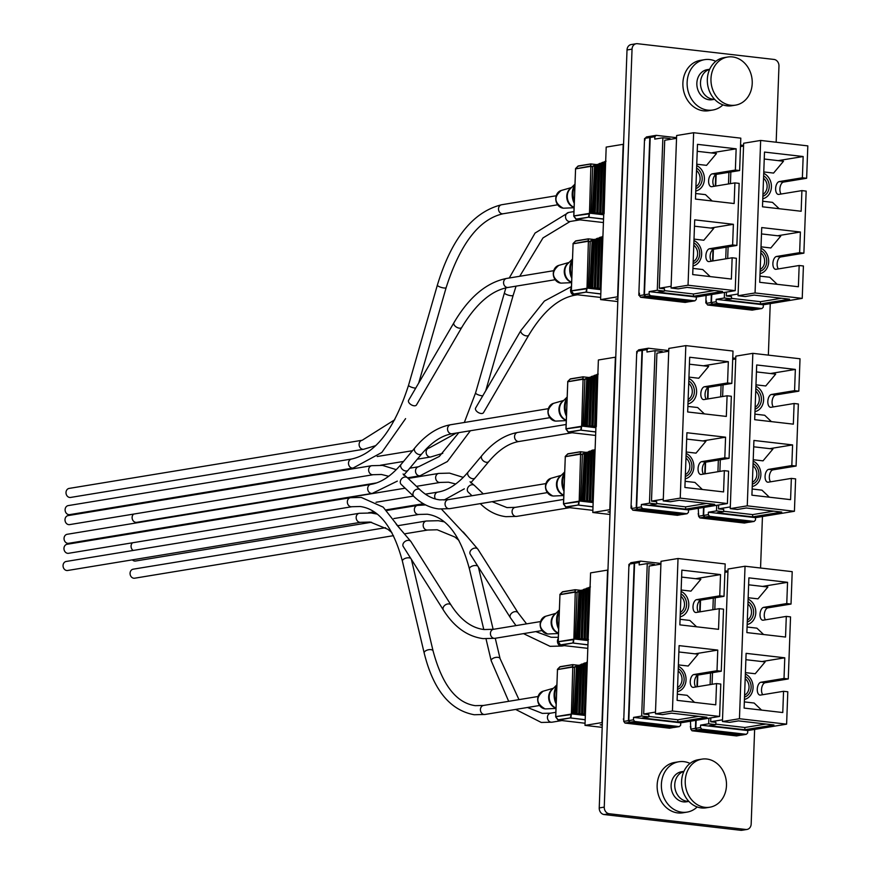 <?xml version="1.0" encoding="UTF-8"?>
<svg xmlns="http://www.w3.org/2000/svg" width="874" height="874" viewBox="0 0 874 874"><rect width="100%" height="100%" fill="white"/><g stroke="black" fill="none" stroke-linecap="round" stroke-linejoin="round"><path stroke-width="1.31" d="M776.167 142.233L778.963 66.074A6.096 5.135 80.7 0 0 774.025 59.443L637.419 43.7A6.096 5.135 80.7 0 0 636.206 43.733A6.096 5.135 80.7 0 0 632.044 49.141L604.251 807.106A6.096 5.135 80.7 0 0 609.189 813.738L745.795 829.47A6.096 5.135 80.7 0 0 746.997 829.448A6.096 5.135 80.7 0 0 751.17 824.029L754.633 729.419M632.044 49.141L627.019 49.971L599.236 807.926L604.251 807.106M609.189 813.738L604.163 814.557L740.77 830.3L745.795 829.47M760.555 568.024L762.445 516.523M768.355 355.128L770.245 303.639M637.332 351.49L636.753 351.424L631.006 508.144L631.585 508.209M645.132 138.595L644.553 138.529L638.807 295.259L639.353 295.314M629.52 564.386L628.941 564.32L623.73 721.105M706.094 295.445L705.821 302.972L706.4 303.038M698.293 508.34L698.555 515.933M690.482 721.225L690.744 728.818M637.277 352.888L636.698 352.823M645.088 139.993L644.509 139.927M627.019 49.971A6.096 5.135 -99.3 0 1 631.192 44.552L636.206 43.733M746.997 829.448L741.982 830.267A6.096 5.135 -99.3 0 1 740.77 830.3M604.163 814.557A6.096 5.135 -99.3 0 1 599.236 807.926M629.466 565.784L628.887 565.707M722.94 104.869A25.51 21.489 -99.3 0 1 712.845 110.015A25.51 21.489 -99.3 0 1 687.128 82.364A25.51 21.489 -99.3 0 1 704.575 59.672A25.51 21.489 -99.3 0 1 715.784 61.322M712.845 110.015L708.617 110.714A25.51 21.489 -99.3 0 1 682.889 83.052A25.51 21.489 -99.3 0 1 700.336 60.372L704.575 59.672M697.19 806.953A25.51 21.489 -99.3 0 1 687.106 812.11A25.51 21.489 -99.3 0 1 661.378 784.448A25.51 21.489 -99.3 0 1 678.836 761.767A25.51 21.489 -99.3 0 1 690.034 763.417M687.106 812.11L682.867 812.809A25.51 21.489 -99.3 0 1 657.15 785.147A25.51 21.489 -99.3 0 1 674.597 762.456L678.836 761.767M714.615 99.308L712.212 99.702A15.229 12.826 -99.3 0 1 696.851 83.194A15.229 12.826 -99.3 0 1 707.274 69.647L709.677 69.254M735.558 105.131L731.909 105.732A24.363 20.528 -99.3 0 1 707.339 79.305A24.363 20.528 -99.3 0 1 724.011 57.64L727.649 57.039A24.363 20.528 -99.3 0 1 752.219 83.456A24.363 20.528 -99.3 0 1 735.558 105.131A24.363 20.528 -99.3 0 1 710.977 78.704A24.363 20.528 -99.3 0 1 727.649 57.039M688.876 801.403L686.461 801.797A15.229 12.826 -99.3 0 1 671.112 785.289A15.229 12.826 -99.3 0 1 681.523 771.742L683.927 771.349M709.808 807.215L706.17 807.816A24.363 20.528 -99.3 0 1 681.589 781.4A24.363 20.528 -99.3 0 1 698.26 759.725L701.909 759.135A24.363 20.528 -99.3 0 1 726.48 785.551A24.363 20.528 -99.3 0 1 709.808 807.215A24.363 20.528 -99.3 0 1 685.238 780.799A24.363 20.528 -99.3 0 1 701.909 759.135M132.542 542.787A4.567 3.846 80.7 0 0 133.176 550.456M696.611 168.125A11.045 9.297 -99.3 0 1 702.204 179.017A11.045 9.297 -99.3 0 1 695.868 188.533M695.933 186.621A9.516 8.019 80.7 0 0 700.107 179.006A9.516 8.019 80.7 0 0 696.523 170.485M693.869 242.896A11.045 9.297 -99.3 0 1 699.724 253.941A11.045 9.297 -99.3 0 1 693.115 263.544M693.18 261.697A9.516 8.019 80.7 0 0 697.627 253.919A9.516 8.019 80.7 0 0 693.781 245.201M693.956 240.525A13.329 11.231 -99.3 0 1 701.658 254.159A13.329 11.231 -99.3 0 1 693.027 265.925M695.77 191.035A13.329 11.231 80.7 0 0 704.4 179.268A13.329 11.231 80.7 0 0 696.698 165.634M640.609 297.28L639.375 295.62L644.029 294.855L645.263 296.515L640.609 297.28L685.205 302.415L689.957 301.552M645.263 296.515L689.859 301.65M710.584 228.048L733.373 224.301L694.71 219.844L692.711 274.578L731.374 279.035L732.15 257.775L736.4 258.267L735.209 290.66L688.046 285.219L671.046 288.016L678.191 288.846L687.106 287.382L722.547 291.457L693.399 296.253L657.958 292.167L664.437 291.108L657.281 290.277L662.874 137.786L654.779 139.108L654.866 136.694L650.201 137.458L651.556 136.104L656.21 135.339L676.552 137.677M644.433 294.789L649.098 294.025L650.322 295.685L645.668 296.45L644.433 294.789L650.201 137.458M649.098 294.025L649.185 291.61L657.281 290.277M649.797 137.535L645.143 138.3L646.487 136.934L651.141 136.169L649.797 137.535L644.029 294.855M688.046 285.219L693.639 132.728L740.802 138.158L739.623 170.55L716.538 174.341A6.468 3.387 96.6 0 0 713.108 179.334A6.468 3.387 96.6 0 0 714.113 186.304M734.892 182.895L711.818 186.686A6.468 3.387 96.6 0 1 711.316 186.697A6.468 3.387 96.6 0 1 708.639 180.35A6.468 3.387 96.6 0 1 712.288 173.85L735.362 170.059L736.148 148.809L697.485 144.352L695.475 199.086L734.138 203.533L734.892 182.895L739.153 183.376L736.869 245.441L713.796 249.232A6.468 3.387 -83.4 0 0 710.354 254.225A6.468 3.387 -83.4 0 0 711.37 261.195M735.209 290.66L696.349 297.04L696.261 299.465L694.917 300.82L650.322 295.685M712.19 201.009L705.482 194.64L695.682 193.515L695.802 191.024M696.731 165.645L696.786 164.225M696.349 297.04L649.185 291.61M693.639 132.728L676.64 135.525L671.046 288.016M644.477 140.801L645.143 138.3M638.883 293.303L639.462 293.205L639.375 295.62M669.997 139.403L670.019 138.605L662.874 137.786M735.362 170.059L739.623 170.55M733.373 224.301L732.62 244.949L736.869 245.441M617.973 296.745L623.566 144.243M606.195 147.094L623.195 144.308L617.601 296.799L600.602 299.596L606.195 147.094M617.798 301.574L600.602 299.596M694.917 300.82L690.263 301.585L645.668 296.45M617.896 298.755L615.853 299.094L617.885 299.323M617.885 299.269L616.378 299.094L617.896 298.842M656.21 135.339L654.866 136.694M732.15 257.775L709.076 261.577A6.468 3.387 96.6 0 1 708.563 261.588A6.468 3.387 96.6 0 1 705.897 255.241A6.468 3.387 96.6 0 1 709.546 248.74L732.62 244.949M694.043 239.115L693.989 240.536M693.06 265.915L692.973 268.405M711.185 152.906L736.148 148.809M664.437 291.108L664.513 288.835L659.291 288.234L664.721 140.266L676.531 138.332M659.291 288.234L671.101 286.301M714.495 290.529L693.475 293.992L664.448 290.638M693.475 293.992L693.399 296.253M710.169 276.588L702.74 269.531L692.929 268.405M694.48 226.191L713.73 228.409L703.81 240.241L694.011 239.105M697.223 151.3L716.472 153.518L706.563 165.35L696.753 164.225M134.41 503.981A4.567 3.846 80.7 0 0 135.131 504.582M133.602 514.098A4.567 3.846 80.7 0 0 132.302 518.981A4.567 3.846 80.7 0 0 135.82 522.357A4.567 3.846 80.7 0 0 136.726 522.335L376.465 482.929M135.492 532.321A4.567 3.846 80.7 0 0 135.721 532.353A4.567 3.846 80.7 0 0 136.628 532.332L405.154 488.195M385.543 527.71L133.198 569.182A4.567 3.846 80.7 0 0 130.073 573.781A4.567 3.846 80.7 0 0 133.766 578.227A4.567 3.846 80.7 0 0 134.672 578.206L393.475 535.664M132.356 559.852A4.567 3.846 80.7 0 0 134.672 561.042A4.567 3.846 80.7 0 0 135.579 561.021L371.537 522.237M763.625 175.849A11.045 9.297 -99.3 0 1 769.218 186.741A11.045 9.297 -99.3 0 1 762.882 196.257M762.947 194.345A9.516 8.019 80.7 0 0 767.121 186.719A9.516 8.019 80.7 0 0 763.537 178.209M760.883 250.62A11.045 9.297 -99.3 0 1 766.738 261.665A11.045 9.297 -99.3 0 1 760.129 271.268M760.194 269.421A9.516 8.019 80.7 0 0 764.641 261.643A9.516 8.019 80.7 0 0 760.795 252.914M760.97 248.238A13.329 11.231 -99.3 0 1 768.672 261.883A13.329 11.231 -99.3 0 1 760.041 273.638L759.987 276.129M762.784 198.748A13.329 11.231 80.7 0 0 771.414 186.992A13.329 11.231 80.7 0 0 763.712 173.347M707.623 305.004L706.389 303.344L711.043 302.579L712.277 304.239L707.623 305.004L752.219 310.139L756.971 309.276M712.277 304.239L756.873 309.374M711.447 302.513L716.112 301.748L717.346 303.409L712.681 304.174L711.447 302.513L711.742 294.516M712.976 260.933L713.403 249.33M715.719 186.042L716.145 174.45M716.112 301.748L716.199 299.334L724.295 298.001L724.502 292.419M725.726 258.835L726.152 247.2M728.479 183.944L728.905 172.309M777.598 235.762L800.387 232.014L761.724 227.568L759.725 282.302L798.388 286.748L799.164 265.499L803.414 265.991L802.234 298.373L755.06 292.943L760.653 140.441L807.816 145.882L806.636 178.263L783.552 182.065A6.468 3.387 96.6 0 0 780.121 187.058A6.468 3.387 96.6 0 0 781.127 194.028M801.906 190.608L778.832 194.399A6.468 3.387 96.6 0 1 778.33 194.421A6.468 3.387 96.6 0 1 775.653 188.074A6.468 3.387 96.6 0 1 779.302 181.573L802.376 177.783L803.162 156.522L764.499 152.076L762.489 206.799L801.152 211.257L801.906 190.608L806.167 191.1L803.883 253.154L780.81 256.945A6.468 3.387 -83.4 0 0 777.368 261.949A6.468 3.387 -83.4 0 0 778.384 268.919M802.234 298.373L763.363 304.764L763.275 307.178L761.931 308.544L717.346 303.409M762.729 201.238L762.816 198.748M763.756 173.369L763.8 171.949M755.06 292.943L738.06 295.74L745.205 296.559L754.12 295.095L789.561 299.181L760.413 303.977L724.972 299.891L731.451 298.821L724.295 298.001M763.363 304.764L716.199 299.334M760.653 140.441L743.654 143.238L738.06 295.74M715.74 174.647L715.314 186.107M712.987 249.538L712.572 260.998M711.338 294.582L711.043 302.579M705.897 301.027L706.476 300.929L706.389 303.344M802.376 177.783L806.636 178.263M800.387 232.014L799.634 252.662L803.883 253.154M761.931 308.544L757.277 309.309L712.681 304.174M740.551 145.051L743.566 145.401M799.164 265.499L776.09 269.29A6.468 3.387 96.6 0 1 775.577 269.312A6.468 3.387 96.6 0 1 772.911 262.965A6.468 3.387 96.6 0 1 776.56 256.464L799.634 252.662M761.494 233.915L780.744 236.122L770.824 247.965L761.025 246.829L761.003 248.26M778.199 160.63L803.162 156.522M731.451 298.821L731.527 296.559L726.305 295.958L726.447 292.102M727.681 258.518L728.108 246.872M730.424 183.627L730.85 171.992M743.545 146.045L740.496 146.548M726.305 295.958L738.126 294.014M781.509 298.252L760.489 301.705L731.462 298.362M760.489 301.705L760.413 303.977M777.183 284.312L769.754 277.255L759.943 276.129M762.696 201.238L772.496 202.364L779.204 208.733M764.247 159.024L783.486 161.242L773.577 173.074L763.767 171.938M688.799 381.02A11.045 9.297 -99.3 0 1 694.393 391.913A11.045 9.297 -99.3 0 1 688.056 401.428M688.122 399.516A9.516 8.019 80.7 0 0 692.295 391.891A9.516 8.019 80.7 0 0 688.723 383.38M686.068 455.791A11.045 9.297 -99.3 0 1 691.924 466.836A11.045 9.297 -99.3 0 1 685.303 476.439M685.369 474.593A9.516 8.019 80.7 0 0 689.815 466.814A9.516 8.019 80.7 0 0 685.981 458.085M686.145 453.409A13.329 11.231 -99.3 0 1 693.858 467.055A13.329 11.231 -99.3 0 1 685.216 478.81M687.969 403.919A13.329 11.231 80.7 0 0 696.6 392.164A13.329 11.231 80.7 0 0 688.898 378.518M632.809 510.176L631.574 508.515L636.228 507.75L637.463 509.411L632.809 510.176L677.394 515.31L682.146 514.447M637.463 509.411L682.048 514.546M702.783 440.933L725.573 437.186L686.909 432.739L684.899 487.474L723.563 491.92L724.338 470.671L728.599 471.162L727.408 503.544L680.245 498.114L663.235 500.911L670.391 501.731L679.295 500.267L714.735 504.353L685.587 509.149L650.147 505.063L656.625 503.992L649.469 503.173L655.063 350.671L646.968 352.003L647.055 349.589L642.401 350.354L643.745 348.999L648.399 348.223L668.752 350.572M636.633 507.685L641.287 506.92L642.521 508.581L637.867 509.345L636.633 507.685L642.401 350.354M641.287 506.92L641.374 504.506L649.469 503.173M641.997 350.419L637.343 351.184L638.686 349.829L643.34 349.065L641.997 350.419L636.228 507.75M680.245 498.114L685.828 345.612L733.002 351.053L731.811 383.435L708.738 387.237A6.468 3.387 96.6 0 0 705.296 392.229A6.468 3.387 96.6 0 0 706.312 399.2M727.092 395.78L704.018 399.571A6.468 3.387 96.6 0 1 703.504 399.593A6.468 3.387 96.6 0 1 700.839 393.245A6.468 3.387 96.6 0 1 704.488 386.745L727.561 382.954L728.337 361.694L689.673 357.248L687.674 411.971L726.327 416.428L727.092 395.78L731.341 396.272L729.069 458.326L705.995 462.117A6.468 3.387 -83.4 0 0 702.554 467.12A6.468 3.387 -83.4 0 0 703.559 474.09M727.408 503.544L688.548 509.935L688.45 512.35L687.106 513.715L642.521 508.581M704.378 413.905L697.681 407.535L687.871 406.41L688.002 403.919M688.931 378.54L688.985 377.12M688.548 509.935L641.374 504.506M685.828 345.612L668.829 348.409L663.235 500.911M636.665 353.697L637.343 351.184M631.072 506.199L631.662 506.101L631.574 508.515M662.186 352.298L662.219 351.501L655.063 350.671M727.561 382.954L731.811 383.435M725.573 437.186L724.808 457.834L729.069 458.326M610.172 509.629L615.766 357.138M598.384 359.99L615.394 357.193L609.801 509.695L592.791 512.492L598.384 359.99M609.986 514.469L592.791 512.492M687.106 513.715L682.452 514.48L637.867 509.345M610.096 511.64L608.042 511.978L610.074 512.219M610.074 512.164L608.566 511.989L610.096 511.738M648.399 348.223L647.055 349.589M724.338 470.671L701.265 474.462A6.468 3.387 96.6 0 1 700.762 474.484A6.468 3.387 96.6 0 1 698.086 468.136A6.468 3.387 96.6 0 1 701.735 461.636L724.808 457.834M686.232 452.011L686.188 453.431M685.249 478.81L685.161 481.301M703.384 365.802L728.337 361.694M656.625 503.992L656.713 501.731L651.491 501.13L656.909 353.162L668.73 351.217M651.491 501.13L663.3 499.185M706.684 503.424L685.675 506.876L656.647 503.533M685.675 506.876L685.587 509.149M702.357 489.484L694.928 482.426L685.129 481.301M686.68 439.087L705.919 441.294L696.01 453.136L686.199 452M689.422 364.196L708.661 366.414L698.752 378.245L688.952 377.109M755.824 388.733A11.045 9.297 -99.3 0 1 761.407 399.637A11.045 9.297 -99.3 0 1 755.07 409.152M755.136 407.24A9.516 8.019 80.7 0 0 759.309 399.615A9.516 8.019 80.7 0 0 755.737 391.104M753.082 463.515A11.045 9.297 -99.3 0 1 758.938 474.549A11.045 9.297 -99.3 0 1 752.317 484.152M752.383 482.306A9.516 8.019 80.7 0 0 756.84 474.538A9.516 8.019 80.7 0 0 752.995 465.809M753.169 461.133A13.329 11.231 -99.3 0 1 760.872 474.779A13.329 11.231 -99.3 0 1 752.23 486.534L752.175 489.025M754.983 411.643A13.329 11.231 80.7 0 0 763.614 399.888A13.329 11.231 80.7 0 0 755.912 386.242M699.823 517.9L698.588 516.239L703.242 515.474L704.477 517.135L699.823 517.9L744.408 523.034L749.16 522.16M704.477 517.135L749.062 522.27M703.646 515.409L708.301 514.644L709.535 516.294L704.881 517.058L703.646 515.409L703.941 507.412M705.165 473.828L705.591 462.226M707.918 398.937L708.344 387.335M708.301 514.644L708.388 512.219L716.483 510.897L716.691 505.314M717.925 471.731L718.352 460.095M720.668 396.84L721.094 385.205M769.797 448.657L792.587 444.91L753.923 440.452L751.913 495.187L790.577 499.644L791.352 478.395L795.613 478.886L794.422 511.268L747.259 505.838L752.842 353.336L800.016 358.777L798.825 391.159L775.751 394.95A6.468 3.387 96.6 0 0 772.31 399.953A6.468 3.387 96.6 0 0 773.326 406.923M794.105 403.504L771.032 407.295A6.468 3.387 96.6 0 1 770.518 407.306A6.468 3.387 96.6 0 1 767.853 400.969A6.468 3.387 96.6 0 1 771.502 394.458L794.575 390.667L795.351 369.418L756.687 364.961L754.688 419.695L793.341 424.152L794.105 403.504L798.355 403.996L796.083 466.05L773.009 469.841A6.468 3.387 -83.4 0 0 769.568 474.844A6.468 3.387 -83.4 0 0 770.573 481.814M794.422 511.268L755.562 517.659L755.464 520.074L754.12 521.439L709.535 516.294M754.918 414.134L755.016 411.632M755.944 386.264L755.999 384.833M747.259 505.838L730.249 508.635L737.405 509.455L746.309 507.991L781.749 512.077L752.601 516.862L717.161 512.787L723.639 511.716L716.483 510.897M755.562 517.659L708.388 512.219M752.842 353.336L735.842 356.133L730.249 508.635M707.929 387.543L707.514 399.003M705.187 462.422L704.761 473.894M703.537 507.477L703.242 515.474M698.086 513.912L698.676 513.825L698.588 516.239M794.575 390.667L798.825 391.159M792.587 444.91L791.822 465.558L796.083 466.05M754.12 521.439L749.466 522.204L704.881 517.058M732.751 357.947L735.766 358.296M791.352 478.395L768.279 482.186A6.468 3.387 96.6 0 1 767.776 482.197A6.468 3.387 96.6 0 1 765.1 475.86A6.468 3.387 96.6 0 1 768.749 469.349L791.822 465.558M753.694 446.8L772.933 449.017L763.024 460.849L753.213 459.724L753.202 461.144M770.398 373.526L795.351 369.418M723.639 511.716L723.727 509.455L718.504 508.854L718.646 504.986M719.881 471.403L720.307 459.768M722.623 396.512L723.049 384.877M735.744 358.941L732.696 359.443M718.504 508.854L730.314 506.909M773.698 511.148L752.689 514.6L723.661 511.257M752.689 514.6L752.601 516.862M769.371 497.208L761.953 490.15L752.143 489.014M754.885 414.123L764.695 415.259L771.392 421.618M756.436 371.909L775.675 374.127L765.766 385.958L755.966 384.833M680.999 593.905A11.045 9.297 -99.3 0 1 686.593 604.808A11.045 9.297 -99.3 0 1 680.245 614.324M680.322 612.412A9.516 8.019 80.7 0 0 684.495 604.786A9.516 8.019 80.7 0 0 680.912 596.276M678.257 668.686A11.045 9.297 -99.3 0 1 684.113 679.721A11.045 9.297 -99.3 0 1 677.503 689.324M677.569 687.477A9.516 8.019 80.7 0 0 682.015 679.71A9.516 8.019 80.7 0 0 678.169 670.981M678.344 666.305A13.329 11.231 -99.3 0 1 686.046 679.95A13.329 11.231 -99.3 0 1 677.416 691.705M680.158 616.815A13.329 11.231 80.7 0 0 688.788 605.059A13.329 11.231 80.7 0 0 681.086 591.414M624.997 723.071L623.763 721.411L628.417 720.646L629.651 722.306L624.997 723.071L669.593 728.206L674.346 727.332M629.651 722.306L674.247 727.441M694.972 653.828L717.762 650.081L679.098 645.624L677.099 700.358L715.751 704.815L716.538 683.566L720.788 684.058L719.597 716.44L672.434 711.01L655.434 713.807L662.579 714.626L671.494 713.162L706.935 717.248L677.776 722.033L642.346 717.958L648.814 716.888L641.669 716.068L647.263 563.566L639.156 564.899L639.255 562.485L634.59 563.249L635.933 561.884L640.598 561.119L660.941 563.468M628.821 720.58L633.475 719.815L634.71 721.465L630.056 722.23L628.821 720.58L634.59 563.249M633.475 719.815L633.574 717.39L641.669 716.068M634.185 563.315L629.531 564.08L630.875 562.714L635.529 561.949L634.185 563.315L628.417 720.646M672.434 711.01L678.027 558.508L725.191 563.949L724.011 596.33L700.926 600.121A6.468 3.387 96.6 0 0 697.485 605.125A6.468 3.387 96.6 0 0 698.501 612.095M719.28 608.675L696.207 612.466A6.468 3.387 96.6 0 1 695.704 612.477A6.468 3.387 96.6 0 1 693.027 606.141A6.468 3.387 96.6 0 1 696.676 599.63L719.75 595.839L720.537 574.589L681.873 570.132L679.863 624.866L718.526 629.324L719.28 608.675L723.53 609.167L721.258 671.221L698.184 675.012A6.468 3.387 -83.4 0 0 694.743 680.016A6.468 3.387 -83.4 0 0 695.759 686.986M719.597 716.44L680.737 722.831L680.649 725.245L679.306 726.611L634.71 721.465M696.578 626.789L689.87 620.431L680.07 619.295L680.191 616.804M681.119 591.436L681.174 590.005M680.737 722.831L633.574 717.39M678.027 558.508L661.017 561.305L655.434 713.807M628.854 566.592L629.531 564.08M623.271 719.084L623.85 718.996L623.763 721.411M654.386 565.183L654.408 564.396L647.263 563.566M719.75 595.839L724.011 596.33M717.762 650.081L717.008 670.729L721.258 671.221M602.361 722.525L607.954 570.023M590.584 572.885L607.583 570.088L601.989 722.59L584.99 725.376L590.584 572.885M602.186 727.365L584.99 725.376M679.306 726.611L674.652 727.376L630.056 722.23M602.284 724.535L600.241 724.874L602.262 725.103M602.273 725.049L600.766 724.874L602.284 724.622M640.598 561.119L639.255 562.485M716.538 683.566L693.464 687.357A6.468 3.387 96.6 0 1 692.951 687.368A6.468 3.387 96.6 0 1 690.285 681.032A6.468 3.387 96.6 0 1 693.934 674.52L717.008 670.729M678.432 664.896L678.377 666.327M677.448 691.695L677.35 694.196M695.573 578.697L720.537 574.589M648.814 716.888L648.901 714.626L643.679 714.025L649.109 566.057L660.919 564.112M643.679 714.025L655.489 712.081M698.872 716.319L677.863 719.772L648.836 716.429M677.863 719.772L677.776 722.033M694.557 702.379L687.128 695.322L677.317 694.185M678.869 651.971L698.108 654.189L688.199 666.021L678.399 664.896M681.611 577.08L700.861 579.298L690.952 591.13L681.141 590.005M748.013 601.629A11.045 9.297 -99.3 0 1 753.606 612.521A11.045 9.297 -99.3 0 1 747.259 622.048M747.336 620.125A9.516 8.019 80.7 0 0 751.509 612.51A9.516 8.019 80.7 0 0 747.926 603.989M745.271 676.4A11.045 9.297 -99.3 0 1 751.127 687.445A11.045 9.297 -99.3 0 1 744.517 697.048M744.582 695.201A9.516 8.019 80.7 0 0 749.029 687.434A9.516 8.019 80.7 0 0 745.183 678.705M745.358 674.029A13.329 11.231 -99.3 0 1 753.06 687.663A13.329 11.231 -99.3 0 1 744.429 699.429M747.172 624.539A13.329 11.231 80.7 0 0 755.802 612.772A13.329 11.231 80.7 0 0 748.1 599.138M692.011 730.784L690.777 729.135L695.431 728.359L696.665 730.019L692.011 730.784L736.607 735.93L741.36 735.056M696.665 730.019L741.261 735.154M695.835 728.293L700.5 727.529L701.724 729.189L697.07 729.954L695.835 728.293L696.13 720.296M697.365 686.713L697.791 675.121M700.107 611.822L700.533 600.23M700.5 727.529L700.587 725.114L708.683 723.781L708.88 718.199M710.114 684.615L710.54 672.98M712.867 609.735L713.293 598.089M761.986 661.552L784.776 657.805L746.112 653.348L744.113 708.082L782.776 712.539L783.552 691.29L787.802 691.771L786.611 724.164L739.448 718.723L745.041 566.232L792.205 571.662L791.025 604.054L767.94 607.845A6.468 3.387 96.6 0 0 764.499 612.838A6.468 3.387 96.6 0 0 765.515 619.808M786.294 616.399L763.221 620.19A6.468 3.387 96.6 0 1 762.718 620.201A6.468 3.387 96.6 0 1 760.041 613.865A6.468 3.387 96.6 0 1 763.69 607.354L786.764 603.563L787.55 582.313L748.887 577.856L746.877 632.59L785.54 637.048L786.294 616.399L790.544 616.891L788.272 678.945L765.198 682.736A6.468 3.387 -83.4 0 0 761.757 687.729A6.468 3.387 -83.4 0 0 762.773 694.699M786.611 724.164L747.751 730.555L747.663 732.969L746.32 734.324L701.724 729.189M763.592 634.513L756.884 628.155L747.084 627.019L747.204 624.528M748.133 599.149L748.188 597.729M739.448 718.723L722.448 721.52L729.593 722.35L738.508 720.886L773.949 724.961L744.801 729.757L709.36 725.671L715.828 724.612L708.683 723.781M747.751 730.555L700.587 725.114M745.041 566.232L728.031 569.029L722.448 721.52M700.129 600.427L699.703 611.898M697.376 675.318L696.96 686.778M695.726 720.362L695.431 728.359M690.285 726.807L690.864 726.709L690.777 729.135M786.764 603.563L791.025 604.054M784.776 657.805L784.022 678.453L788.272 678.945M746.32 734.324L741.665 735.089L697.07 729.954M724.939 570.842L727.955 571.181M783.552 691.29L760.478 695.081A6.468 3.387 96.6 0 1 759.965 695.092A6.468 3.387 96.6 0 1 757.299 688.756A6.468 3.387 96.6 0 1 760.948 682.244L784.022 678.453M745.446 672.619L745.391 674.04M744.462 699.419L744.375 701.909M762.587 586.41L787.55 582.313M715.828 724.612L715.915 722.35L710.693 721.738L710.835 717.882M712.07 684.298L712.496 672.663M714.812 609.407L715.238 597.772M727.933 571.836L724.885 572.339M710.693 721.738L722.503 719.805M765.897 724.043L744.877 727.496L715.85 724.153M744.877 727.496L744.801 729.757M761.571 710.092L754.142 703.035L744.331 701.909M745.883 659.695L765.132 661.913L755.212 673.745L745.413 672.619M748.625 584.804L767.875 587.022L757.966 598.854L748.155 597.729M67.079 544.284A4.567 3.846 80.7 0 0 63.966 548.883A4.567 3.846 80.7 0 0 67.659 553.318A4.567 3.846 80.7 0 0 68.565 553.297L351.949 506.723A4.567 3.846 80.7 0 1 351.042 506.745A4.567 3.846 80.7 0 1 347.349 502.299A4.567 3.846 80.7 0 1 350.463 497.699L67.079 544.284M66.184 561.469A4.567 3.846 80.7 0 0 63.059 566.068A4.567 3.846 80.7 0 0 66.752 570.504A4.567 3.846 80.7 0 0 67.659 570.482L360.765 522.302A4.567 3.846 80.7 0 1 359.859 522.324A4.567 3.846 80.7 0 1 356.166 517.889A4.567 3.846 80.7 0 1 359.28 513.289L66.184 561.469M68.128 515.594A4.567 3.846 80.7 0 0 65.015 520.194A4.567 3.846 80.7 0 0 68.707 524.629A4.567 3.846 80.7 0 0 69.614 524.608L373.242 474.702A4.567 3.846 80.7 0 1 372.335 474.724A4.567 3.846 80.7 0 1 368.642 470.288A4.567 3.846 80.7 0 1 371.756 465.689L68.128 515.594M68.806 514.633A4.567 3.846 80.7 0 0 69.712 514.611L353.096 468.038A4.567 3.846 80.7 0 1 352.189 468.06A4.567 3.846 80.7 0 1 348.497 463.613A4.567 3.846 80.7 0 1 351.61 459.025L68.227 505.598A4.567 3.846 80.7 0 0 65.113 510.197A4.567 3.846 80.7 0 0 68.806 514.633M69.701 497.459A4.567 3.846 80.7 0 0 70.608 497.437L363.715 449.258A4.567 3.846 80.7 0 1 362.808 449.28A4.567 3.846 80.7 0 1 359.116 444.844A4.567 3.846 80.7 0 1 362.229 440.245L69.133 488.413A4.567 3.846 80.7 0 0 66.009 493.012A4.567 3.846 80.7 0 0 69.701 497.459M67.746 543.322A4.567 3.846 80.7 0 0 68.664 543.3L372.291 493.395A4.567 3.846 80.7 0 1 371.384 493.417A4.567 3.846 80.7 0 1 367.692 488.981A4.567 3.846 80.7 0 1 370.805 484.382L67.178 534.287A4.567 3.846 80.7 0 0 64.053 538.887A4.567 3.846 80.7 0 0 67.746 543.322M602.907 236.657L597.357 238.744L595.555 287.907L600.984 289.13M596.046 288.562L600.984 289.207M600.252 237.662L598.406 288.049L600.995 288.944M598.887 288.704L600.984 289.032M597.357 238.744L594.473 239.837L592.714 287.764L593.195 288.42L600.973 289.316M593.195 288.42L600.973 289.392M594.473 239.837L592.965 240.481M594.997 239.29L595.86 239.389M597.892 238.209L598.745 238.307M600.788 237.116L601.651 237.215M601.858 237.051L599.99 288.125L601.017 288.18M598.963 238.143L597.139 287.983L598.406 288.049M596.079 239.225L594.298 287.841L595.555 287.907M593.184 240.317L591.447 287.699L592.714 287.764M592.113 240.383L589.863 287.612L591.447 287.699M588.606 287.557L590.223 241.082L588.322 287.535L589.863 287.612M590.223 288.059L600.973 289.502M590.354 288.278L600.973 289.578M600.962 289.676L587 288.07L586.509 292.233L600.809 293.882M594.167 239.552L588.464 238.897L587 288.07L588.322 287.535M590.07 241.563L588.705 241.41L589.994 241.803M588.606 241.3L587.94 238.973L575.474 241.126M573.552 294.025L585.995 292.124L586.88 288.212M592.889 240.711L591.163 287.677M595.773 239.629L594.298 287.841M593.064 288.202L594.014 287.819M598.668 238.536L597.139 287.983M595.915 288.344L596.855 287.961M601.585 237.422L599.99 288.125M598.777 288.496L599.706 288.158M589.087 288.212L588.508 287.972M599.498 237.597L600.635 237.171M596.603 238.689L597.75 238.263M593.719 239.771L594.855 239.345M590.824 240.863L591.96 240.437M591.938 288.354L591.348 288.114M594.779 288.496L594.2 288.267M597.63 288.639L597.04 288.409M600.471 288.781L599.892 288.54M588.399 238.853L594.244 239.531L588.464 238.897A0.601 0.568 176.8 0 0 587.94 238.973L575.846 240.874L588.071 238.886M588.53 241.235L573.005 243.813A0.601 0.601 0 0 1 573.18 243.409L575.518 241.049A0.601 0.601 0 0 1 575.846 240.874L573.136 243.562M571.421 291.118L574 294.374L600.678 297.444L573.956 294.374L585.995 292.124L600.809 294.014M603.748 213.901L602.951 213.868L603.737 213.955M606.032 161.155L599.837 163.82L598.034 212.983L603.726 214.239M598.526 213.638L603.726 214.327M602.732 162.739L600.886 213.125L603.737 214.054M601.367 213.78L603.737 214.141M599.837 163.82L596.953 164.913L595.194 212.841L595.675 213.496L603.726 214.425M595.675 213.496L603.726 214.501M596.953 164.913L595.445 165.557M597.477 164.367L598.329 164.465M600.372 163.285L601.225 163.383M603.257 162.203L604.131 162.302M605.627 161.646L604.098 213.726M604.338 162.138L602.47 213.201L603.726 213.267M601.443 163.22L599.619 213.059L600.886 213.125M598.559 164.312L596.767 212.917L598.034 212.983M595.664 165.394L593.927 212.775L595.194 212.841M594.582 165.459L592.343 212.699L593.927 212.775M591.075 212.633L592.703 166.169L590.802 212.611L592.343 212.699M592.692 213.136L603.716 214.611M592.834 213.354L603.716 214.687M603.716 214.786L589.48 213.147L588.989 217.32L603.552 218.992M596.647 164.629L590.944 163.973L589.48 213.147L590.802 212.611M592.55 166.639L591.185 166.486L592.474 166.879M591.075 166.388L590.42 164.061L577.954 166.213M576.032 219.112L588.475 217.211L589.36 213.289M595.369 165.798L593.643 212.753M598.253 164.705L596.767 212.917M595.544 213.289L596.494 212.895M601.148 163.624L599.619 213.059M598.384 213.431L599.335 213.037M604.043 162.477L602.47 213.201M601.257 213.584L602.186 213.234M591.567 213.289L590.988 213.059M604.863 161.592L605.671 161.297M601.978 162.684L603.115 162.247M599.083 163.766L600.23 163.34M596.188 164.858L597.335 164.421M593.304 165.94L594.44 165.514M594.407 213.431L593.828 213.201M597.259 213.573L596.68 213.343M600.099 213.715L599.52 213.485M602.951 213.868L602.372 213.617M590.879 163.93L596.713 164.607L590.944 163.973A0.601 0.568 176.8 0 0 590.42 164.061L578.326 165.951L590.551 163.962M590.999 166.322L575.485 168.89A0.601 0.601 0 0 1 575.66 168.496L577.987 166.126A0.601 0.601 0 0 1 578.326 165.951L575.616 168.649M573.901 216.206L576.479 219.45L603.431 222.553L576.436 219.45L588.475 217.211L603.552 219.123M595.937 426.796L595.139 426.752L595.937 426.851M598.22 374.05L592.037 376.716L590.234 425.878L595.926 427.135M590.715 426.534L595.926 427.211M594.921 375.634L593.075 426.02L595.937 426.949M593.566 426.676L595.926 427.025M592.037 376.716L589.142 377.808L587.383 425.736L587.874 426.392L595.915 427.32M587.874 426.392L595.915 427.397M589.142 377.808L587.634 378.453M589.666 377.262L590.529 377.36M592.561 376.181L593.413 376.279M595.456 375.088L596.319 375.186M597.816 374.542L596.297 426.621M596.527 375.022L594.659 426.097L595.926 426.162M593.643 376.115L591.807 425.955L593.075 426.02M590.748 377.197L588.967 425.813L590.234 425.878M587.852 378.289L586.115 425.671L587.383 425.736M586.782 378.355L584.542 425.583L586.115 425.671M583.275 425.529L584.892 379.054L582.991 425.507L584.542 425.583M584.892 426.031L595.915 427.495M585.023 426.25L595.904 427.583M595.904 427.681L581.669 426.042L581.177 430.205L595.751 431.887M588.836 377.524L583.133 376.869L581.669 426.042L582.991 425.507M584.739 379.534L583.384 379.382L584.662 379.775M583.275 379.272L582.619 376.945L570.143 379.098M568.22 431.996L580.664 430.095L581.549 426.184M587.557 378.682L585.842 425.649M590.453 377.601L588.967 425.813M587.732 426.173L588.683 425.791M593.337 376.508L591.807 425.955M590.584 426.315L591.534 425.933M596.232 375.372L594.659 426.097M593.446 426.468L594.375 426.13M583.756 426.184L583.176 425.944M597.062 374.487L597.871 374.181M594.167 375.569L595.314 375.143M591.272 376.661L592.419 376.235M588.388 377.743L589.524 377.317M585.493 378.835L586.64 378.409M586.607 426.326L586.028 426.086M589.447 426.468L588.868 426.239M592.299 426.61L591.72 426.381M595.139 426.752L594.571 426.512M583.067 376.825L588.912 377.502L583.133 376.869A0.601 0.568 176.8 0 0 582.619 376.945L570.514 378.846L582.75 376.858M583.198 379.207L567.674 381.785A0.601 0.601 0 0 1 567.849 381.381L570.187 379.021A0.601 0.601 0 0 1 570.514 378.846L567.805 381.534M566.09 429.09L568.668 432.346L595.62 435.449L568.624 432.346L580.664 430.095L595.751 432.007M587.339 639.648L588.126 639.735L586.847 638.992L588.486 639.506M590.42 586.935L584.225 589.611L582.423 638.763L588.115 640.019M582.914 639.429L588.115 640.107M587.12 588.519L585.274 638.916L588.126 639.844M585.755 639.571L588.126 639.921M584.225 589.611L581.33 590.693L579.582 638.621L580.063 639.276L588.115 640.205M580.063 639.276L588.104 640.292M581.33 590.693L579.833 591.337M581.865 590.158L582.718 590.256M584.761 589.065L585.613 589.163M587.645 587.984L588.519 588.082M590.005 587.437L588.115 639.058M588.726 587.918L586.847 638.992M585.831 589.01L584.007 638.85L585.274 638.916M582.936 590.092L581.155 638.708L582.423 638.763M580.052 591.185L578.315 638.555L579.582 638.621M578.97 591.239L576.731 638.479L578.315 638.555M575.463 638.413L577.091 591.949L575.179 638.391L576.731 638.479M577.08 638.927L588.104 640.391M577.211 639.134L588.104 640.478M588.104 640.576L573.868 638.938L573.377 643.1L587.94 644.783M581.035 590.42L575.332 589.764L573.868 638.938L575.179 638.391M576.938 592.43L575.573 592.277L576.862 592.67M575.463 592.168L574.808 589.841L562.343 591.993M560.42 644.892L572.863 642.991L573.748 639.069M579.757 591.578L578.031 638.544M582.641 590.496L581.155 638.708M579.932 639.069L580.882 638.686M585.536 589.404L584.007 638.85M582.772 639.211L583.723 638.828M588.431 588.268L586.76 639.407M585.635 639.364L586.563 639.025M575.955 639.069L575.376 638.839M589.251 587.383L590.059 587.077M586.367 588.464L587.503 588.038M583.471 589.557L584.619 589.12M580.576 590.638L581.723 590.212M577.692 591.731L578.828 591.294M578.796 639.222L578.217 638.981M581.647 639.364L581.068 639.123M584.488 639.506L583.908 639.265M575.267 589.721L581.101 590.387L575.332 589.764A0.601 0.568 176.8 0 0 574.808 589.841L562.703 591.742L574.939 589.742M575.387 592.102L559.873 594.681A0.601 0.601 0 0 1 560.037 594.276L562.375 591.906A0.601 0.601 0 0 1 562.703 591.742L560.005 594.429M558.289 641.986L560.868 645.241L587.809 648.344L560.813 645.241L572.863 642.991L587.94 644.903M595.107 449.553L589.557 451.639L587.754 500.791L593.184 502.026M588.235 501.458L593.173 502.102M592.452 450.547L590.595 500.944L593.184 501.84M591.086 501.6L593.184 501.916M589.557 451.639L586.662 452.721L584.903 500.649L585.394 501.305L593.173 502.2M585.394 501.305L593.173 502.288M586.662 452.721L585.154 453.366M587.197 452.186L588.049 452.284M590.081 451.093L590.944 451.192M592.976 450.012L593.839 450.11M594.058 449.946L592.179 501.021L593.217 501.075M591.163 451.039L589.338 500.878L590.595 500.944M588.268 452.12L586.487 500.736L587.754 500.791M585.383 453.213L583.646 500.584L584.903 500.649M584.302 453.267L582.062 500.507L583.646 500.584M580.795 500.441L582.423 453.977L580.511 500.42L582.062 500.507M582.412 500.955L593.162 502.386M582.543 501.163L593.162 502.474M593.162 502.572L579.189 500.966L578.697 505.128L593.009 506.778M586.367 452.448L580.664 451.792L579.189 500.966L580.511 500.42M582.27 454.458L580.904 454.305L582.193 454.699M580.795 454.196L580.139 451.869L567.663 454.021M565.74 506.92L578.184 505.019L579.08 501.097M585.077 453.606L583.362 500.573M587.973 452.524L586.487 500.736M585.263 501.097L586.203 500.715M590.857 451.432L589.338 500.878M588.104 501.239L589.054 500.857M593.763 450.296L592.179 501.021M590.966 501.392L591.895 501.053M581.276 501.097L580.697 500.868M591.687 450.492L592.834 450.066M588.803 451.585L589.939 451.148M585.908 452.666L587.055 452.24M583.013 453.759L584.16 453.322M584.127 501.25L583.548 501.01M586.978 501.392L586.388 501.152M589.819 501.534L589.24 501.294M592.67 501.676L592.091 501.436M580.598 451.749L586.432 452.415L580.664 451.792A0.601 0.568 176.8 0 0 580.139 451.869L568.034 453.77L580.27 451.771M580.718 454.13L565.194 456.709A0.601 0.601 0 0 1 565.369 456.304L567.707 453.934A0.601 0.601 0 0 1 568.034 453.77L565.336 456.457M563.61 504.014L566.199 507.27L592.878 510.34L566.144 507.27L578.184 505.019L592.998 506.898M584.859 714.571L584.378 713.916L585.405 713.96M587.295 662.448L581.745 664.535L579.943 713.687L585.372 714.91M580.434 714.342L585.372 714.998M584.64 663.442L582.794 713.829L585.383 714.735M583.275 714.484L585.372 714.812M581.745 664.535L578.861 665.617L577.102 713.545L577.583 714.2L585.361 715.096M577.583 714.2L585.361 715.183M578.861 665.617L577.353 666.261M579.386 665.081L580.238 665.18M582.281 663.989L583.133 664.087M585.165 662.907L586.039 663.005M586.246 662.842L584.378 713.916M583.351 663.923L581.527 713.763L582.794 713.829M580.467 665.016L578.686 713.621L579.943 713.687M577.572 666.097L575.835 713.479L577.102 713.545M576.49 666.163L574.251 713.403L575.835 713.479M572.983 713.337L574.611 666.873L572.71 713.315L574.251 713.403M574.611 713.85L585.361 715.282M574.742 714.058L585.351 715.358M585.351 715.467L571.388 713.85L570.897 718.024L585.198 719.673M578.555 665.343L572.852 664.677L571.388 713.85L572.71 713.315M574.458 667.354L573.093 667.19L574.382 667.583M572.983 667.091L572.328 664.764L559.863 666.917M557.94 719.815L570.383 717.915L571.268 713.992M577.277 666.501L575.551 713.457M580.161 665.409L578.686 713.621M577.452 713.992L578.391 713.599M583.056 664.327L581.527 713.763M580.303 714.134L581.243 713.752M585.973 663.202L584.28 714.331M583.166 714.287L584.094 713.949M573.475 713.992L572.896 713.763M583.887 663.388L585.023 662.962M580.991 664.469L582.139 664.043M578.096 665.562L579.244 665.136M575.212 666.644L576.348 666.217M576.316 714.134L575.737 713.905M579.167 714.276L578.588 714.047M582.018 714.429L581.429 714.189M572.787 664.644L578.632 665.311L572.852 664.677A0.601 0.568 176.8 0 0 572.328 664.764L560.234 666.665L572.459 664.666M572.918 667.026L557.394 669.593A0.601 0.601 0 0 1 557.568 669.2L559.895 666.829A0.601 0.601 0 0 1 560.234 666.665L557.525 669.353M555.809 716.909L558.388 720.154L585.067 723.235L558.344 720.154L570.383 717.915L585.198 719.794M714.55 99.243A15.229 12.826 -99.3 0 1 700.489 82.593A15.229 12.826 -99.3 0 1 709.633 69.341M688.81 801.327A15.229 12.826 -99.3 0 1 674.75 784.688A15.229 12.826 -99.3 0 1 683.894 771.436M566.112 424.491L517.67 432.455C504.735 434.782 492.794 442.517 481.836 455.649L468.125 472.058A4.567 3.037 39.9 0 0 468.486 476.013A4.567 3.037 39.9 0 0 472.703 478.712A4.567 3.037 39.9 0 0 475.139 477.925L470.704 482.874M517.67 432.455A4.567 3.846 80.7 0 0 514.557 437.055A4.567 3.846 80.7 0 0 518.249 441.49A4.567 3.846 80.7 0 0 519.156 441.468C508.941 443.118 498.836 449.793 488.85 461.505L475.139 477.925M481.836 455.649A4.567 3.037 39.9 0 0 482.186 459.604A4.567 3.037 39.9 0 0 486.414 462.302A4.567 3.037 39.9 0 0 488.85 461.505M468.125 472.058C458.14 483.77 448.034 490.456 437.819 492.106A4.567 3.846 80.7 0 0 435.361 498.967M709.546 248.74L713.796 249.232M712.288 173.85L716.538 174.341M481.039 413.489A4.567 2.502 30.3 0 0 483.497 412.67L528.825 335.059A4.567 2.502 30.3 0 1 526.366 335.889A4.567 2.502 30.3 0 1 522.029 333.704A4.567 2.502 30.3 0 1 520.937 330.459L475.609 408.06A4.567 2.502 30.3 0 0 476.712 411.315A4.567 2.502 30.3 0 0 481.039 413.489M456.37 433.056L429.243 447.958A4.567 3.846 80.7 0 0 426.13 452.557A4.567 3.846 80.7 0 0 429.822 457.004A4.567 3.846 80.7 0 0 430.729 456.982L417.324 459.178M571.399 287.655A4.567 3.846 80.7 0 0 570.93 292.331A4.567 3.846 80.7 0 0 574.284 295.183A4.567 3.846 80.7 0 0 575.19 295.161C558.639 298.023 543.191 311.319 528.825 335.059M505.86 287.896L475.587 392.907A4.567 1.18 16 0 0 477.597 394.556A4.567 1.18 16 0 0 482.087 395.802A4.567 1.18 16 0 0 482.732 395.856M458.817 432.652L439.327 456.436L418.624 466.738A4.567 3.846 80.7 0 0 415.511 471.337A4.567 3.846 80.7 0 0 419.203 475.784A4.567 3.846 80.7 0 0 420.11 475.762L407.524 477.827M573.912 211.595L568.657 212.458A4.567 3.846 80.7 0 0 565.533 217.058A4.567 3.846 80.7 0 0 569.225 221.504A4.567 3.846 80.7 0 0 570.132 221.483L542.994 237.925L519.724 276.282M504.396 292.79A4.567 1.18 16 0 0 506.396 294.451A4.567 1.18 16 0 0 510.886 295.696A4.567 1.18 16 0 0 513.169 295.314L485.726 390.744M470.081 481.727L474.549 485.551A4.567 3.616 133.7 0 0 472.758 484.742A4.567 3.616 133.7 0 0 468.027 487.331A4.567 3.616 133.7 0 0 468.246 492.16L471.982 495.744M463.286 477.39L449.553 473.129L438.77 473.413A4.567 3.846 80.7 0 0 435.656 478.012A4.567 3.846 80.7 0 0 439.349 482.448A4.567 3.846 80.7 0 0 440.256 482.426L416.45 486.337M563.632 499.415L515.19 507.368A4.567 3.846 80.7 0 0 512.077 511.967A4.567 3.846 80.7 0 0 515.769 516.414A4.567 3.846 80.7 0 0 516.676 516.392L505.893 516.665C496.727 515.54 488.391 511.399 480.897 504.243L480.263 503.642M480.405 503.621A4.567 3.616 133.7 0 0 480.897 504.243M463.264 532.015L477.958 549.298A4.567 3.267 147.7 0 0 475.838 548.085A4.567 3.267 147.7 0 0 471.097 550.03A4.567 3.267 147.7 0 0 470.234 554.182L510.383 617.732A4.567 3.267 147.7 0 1 511.246 613.581A4.567 3.267 147.7 0 1 515.977 611.647A4.567 3.267 147.7 0 1 518.107 612.86L526.563 623.861M444.309 521.844L438.267 520.696L426.293 521.013A4.567 3.846 80.7 0 0 423.18 525.613A4.567 3.846 80.7 0 0 426.873 530.048A4.567 3.846 80.7 0 0 427.779 530.026L405.361 533.708M558.268 638.523A4.567 3.846 80.7 0 0 557.798 643.198A4.567 3.846 80.7 0 0 561.141 646.05A4.567 3.846 80.7 0 0 562.048 646.028L550.085 646.334L523.493 633.628M477.75 566.079A4.567 2.218 166.7 0 0 476.133 565.544A4.567 2.218 166.7 0 0 471.436 566.45A4.567 2.218 166.7 0 0 469.436 568.952C460.358 535.139 446.286 516.895 427.211 514.229L418.963 514.436L393.835 518.566M425.638 504.932L417.477 505.423A4.567 3.846 80.7 0 0 414.363 510.023A4.567 3.846 80.7 0 0 418.056 514.458A4.567 3.846 80.7 0 0 418.963 514.436M555.831 712.299L550.565 713.173A4.567 3.846 80.7 0 0 547.441 717.762A4.567 3.846 80.7 0 0 551.133 722.208A4.567 3.846 80.7 0 0 552.051 722.186L541.268 722.459L515.638 709.437M518.981 699.626L500.092 658.657A4.567 2.218 166.7 0 0 497.896 657.346A4.567 2.218 166.7 0 0 493.198 658.253A4.567 2.218 166.7 0 0 491.199 660.766L486.01 638.85M776.56 256.464L780.81 256.945M779.302 181.573L783.552 182.065M701.735 461.636L705.995 462.117M704.488 386.745L708.738 387.237M768.749 469.349L773.009 469.841M771.502 394.458L775.751 394.95M693.934 674.52L698.184 675.012M696.676 599.63L700.926 600.121M760.948 682.244L765.198 682.736M763.69 607.354L767.94 607.845M410.736 558.355A4.567 2.218 166.7 0 0 409.119 557.831A4.567 2.218 166.7 0 0 404.422 558.726A4.567 2.218 166.7 0 0 402.422 561.239C393.344 527.415 379.272 509.171 360.197 506.505L351.949 506.723M538.078 696.491L483.551 705.449A4.567 3.846 80.7 0 0 480.427 710.049A4.567 3.846 80.7 0 0 484.12 714.484A4.567 3.846 80.7 0 0 485.026 714.462L474.254 714.746C449.946 710.289 433.264 689.728 424.185 653.042L402.422 561.239M483.551 705.449L475.292 705.668C456.228 702.991 442.146 684.746 433.078 650.933A4.567 2.218 166.7 0 0 430.882 649.633A4.567 2.218 166.7 0 0 426.184 650.529A4.567 2.218 166.7 0 0 424.185 653.042M396.25 524.291L410.944 541.574A4.567 3.267 147.7 0 0 408.824 540.361A4.567 3.267 147.7 0 0 404.083 542.306A4.567 3.267 147.7 0 0 403.22 546.458L443.369 610.019A4.567 3.267 147.7 0 1 444.232 605.868A4.567 3.267 147.7 0 1 448.963 603.923A4.567 3.267 147.7 0 1 451.093 605.136C460.653 619.928 471.665 628.067 484.109 629.542L493.559 629.291A4.567 3.846 80.7 0 0 490.434 633.89A4.567 3.846 80.7 0 0 494.127 638.326A4.567 3.846 80.7 0 0 495.034 638.304L483.071 638.621C467.317 636.469 454.087 626.931 443.369 610.019M403.067 474.003L407.535 477.838A4.567 3.616 133.7 0 0 405.744 477.018A4.567 3.616 133.7 0 0 401.013 479.608A4.567 3.616 133.7 0 0 401.232 484.447L413.883 496.519A4.567 3.616 133.7 0 1 413.675 491.691A4.567 3.616 133.7 0 1 418.406 489.101A4.567 3.616 133.7 0 1 420.197 489.91C426.436 495.787 433.012 499.098 439.928 499.873L448.176 499.655A4.567 3.846 80.7 0 0 445.063 504.254A4.567 3.846 80.7 0 0 448.755 508.69A4.567 3.846 80.7 0 0 449.662 508.668L438.879 508.952C429.713 507.816 421.377 503.675 413.883 496.519M556.17 195.776L501.643 204.745C472.943 211.825 451.519 238.602 437.382 285.066L408.573 385.183A4.567 1.18 16 0 0 410.583 386.843A4.567 1.18 16 0 0 415.074 388.089A4.567 1.18 16 0 0 415.718 388.143M501.643 204.745A4.567 3.846 80.7 0 0 498.519 209.345A4.567 3.846 80.7 0 0 502.211 213.78A4.567 3.846 80.7 0 0 503.118 213.759C479.258 219.035 460.27 243.649 446.155 287.59L418.712 383.031M437.382 285.066A4.567 1.18 16 0 0 439.382 286.727A4.567 1.18 16 0 0 443.872 287.972A4.567 1.18 16 0 0 446.155 287.59M414.025 405.776A4.567 2.502 30.3 0 0 416.483 404.946L461.811 327.346A4.567 2.502 30.3 0 1 459.353 328.165A4.567 2.502 30.3 0 1 455.015 325.991A4.567 2.502 30.3 0 1 453.923 322.735L408.595 400.347A4.567 2.502 30.3 0 0 409.698 403.591A4.567 2.502 30.3 0 0 414.025 405.776M553.69 270.7L506.691 278.424A4.567 3.846 80.7 0 0 503.577 283.023A4.567 3.846 80.7 0 0 507.27 287.459A4.567 3.846 80.7 0 0 508.176 287.448C491.625 290.299 476.177 303.595 461.811 327.346M548.359 408.671L450.656 424.731C437.721 427.058 425.78 434.793 414.822 447.925L401.111 464.345A4.567 3.037 39.9 0 0 401.472 468.3A4.567 3.037 39.9 0 0 405.689 470.988A4.567 3.037 39.9 0 0 408.125 470.201L403.69 475.161M450.656 424.731A4.567 3.846 80.7 0 0 447.543 429.331A4.567 3.846 80.7 0 0 451.235 433.766A4.567 3.846 80.7 0 0 452.142 433.744C441.927 435.394 431.822 442.069 421.836 453.781L408.125 470.201M414.822 447.925A4.567 3.037 39.9 0 0 415.172 451.88A4.567 3.037 39.9 0 0 419.4 454.578A4.567 3.037 39.9 0 0 421.836 453.781M591.578 240.918L590.289 241.399M588.06 240.94L573.093 243.78L571.367 290.834L586.804 288.3M586.301 288.846L571.378 290.922M573.857 294.33L573.956 294.374A0.601 0.601 0 0 1 573.541 294.134L571.399 291.25A0.601 0.601 0 0 1 571.279 290.878L573.093 243.857M572.448 259.097L567.827 263.675A10.728 9.046 80.7 0 0 570.82 281.843L571.596 282.226M571.596 282.28A10.444 8.795 -99.3 0 1 564.407 273.442A10.444 8.795 -99.3 0 1 568.603 262.91M560.595 283.078A9.013 7.593 80.7 0 0 561.643 283.11L560.573 283.078C551.756 277.823 551.133 271.934 558.726 265.412A9.013 7.593 80.7 0 0 553.34 274.764A9.013 7.593 80.7 0 0 560.595 283.078M572.383 260.78A17.393 14.65 80.7 0 0 571.804 276.512M571.749 278.183A17.087 14.399 -99.3 0 1 572.426 259.654M594.058 165.994L592.769 166.486M590.529 166.016L575.573 168.857L573.847 215.922L589.273 213.376M588.781 213.922L573.847 215.998M576.337 219.407L576.436 219.45A0.601 0.601 0 0 1 576.021 219.221L573.879 216.337A0.601 0.601 0 0 1 573.759 215.954L575.573 168.933M574.917 184.185L570.307 188.751A10.728 9.046 80.7 0 0 573.289 206.93L574.076 207.313M574.076 207.357A10.444 8.795 -99.3 0 1 566.887 198.529A10.444 8.795 -99.3 0 1 571.083 187.986M563.064 208.154A9.013 7.593 80.7 0 0 564.112 208.187L563.053 208.154C554.236 202.899 553.613 197.011 561.206 190.488A9.013 7.593 80.7 0 0 555.82 199.84A9.013 7.593 80.7 0 0 563.064 208.154M574.863 185.856A17.393 14.65 80.7 0 0 574.284 201.599M574.218 203.271A17.087 14.399 -99.3 0 1 574.906 184.731M586.246 378.89L584.968 379.371M582.729 378.912L567.772 381.752L566.046 428.806L581.472 426.272M580.97 426.818L566.046 428.894M568.526 432.302L568.624 432.346A0.601 0.601 0 0 1 568.209 432.106L566.068 429.221A0.601 0.601 0 0 1 565.948 428.85L567.761 381.829M567.117 397.069L562.495 401.647A10.728 9.046 80.7 0 0 565.489 419.815L566.265 420.197M566.265 420.252A10.444 8.795 -99.3 0 1 559.076 411.414A10.444 8.795 -99.3 0 1 563.282 400.871M555.263 421.049A9.013 7.593 80.7 0 0 556.312 421.082L555.252 421.049C546.425 415.795 545.813 409.906 553.406 403.384A9.013 7.593 80.7 0 0 548.009 412.736A9.013 7.593 80.7 0 0 555.263 421.049M567.051 398.741A17.393 14.65 80.7 0 0 566.472 414.484M566.418 416.155A17.087 14.399 -99.3 0 1 567.095 397.626M578.446 591.785L577.157 592.266M574.917 591.807L559.961 594.637L558.235 641.702L573.661 639.167M573.158 639.702L558.235 641.778M560.726 645.198L560.813 645.241A0.601 0.601 0 0 1 560.409 645.001L558.268 642.117A0.601 0.601 0 0 1 558.147 641.735L559.961 594.724M559.305 609.965L554.695 614.542A10.728 9.046 80.7 0 0 557.678 632.71L558.464 633.093M558.464 633.137A10.444 8.795 -99.3 0 1 551.276 624.309A10.444 8.795 -99.3 0 1 555.471 613.766M547.452 633.945A9.013 7.593 80.7 0 0 548.501 633.978L547.441 633.945C538.613 628.69 538.002 622.801 545.595 616.279A9.013 7.593 80.7 0 0 540.208 625.62A9.013 7.593 80.7 0 0 547.452 633.945M559.251 611.636A17.393 14.65 80.7 0 0 558.672 627.379M558.606 629.051A17.087 14.399 -99.3 0 1 559.284 610.522M583.777 453.814L582.488 454.294M580.249 453.835L565.292 456.665L563.566 503.73L578.992 501.195M578.49 501.742L563.566 503.806M566.057 507.226L566.144 507.27A0.601 0.601 0 0 1 565.729 507.029L563.588 504.145A0.601 0.601 0 0 1 563.468 503.763L565.292 456.752M564.637 471.993L560.026 476.57A10.728 9.046 80.7 0 0 563.009 494.739L563.785 495.121M563.785 495.165A10.444 8.795 -99.3 0 1 556.607 486.337A10.444 8.795 -99.3 0 1 560.802 475.795M552.783 495.973A9.013 7.593 80.7 0 0 553.832 496.006L552.772 495.973C543.945 490.718 543.333 484.83 550.926 478.307A9.013 7.593 80.7 0 0 545.54 487.648A9.013 7.593 80.7 0 0 552.783 495.973M564.582 473.664A17.393 14.65 80.7 0 0 564.003 489.407M563.938 491.079A17.087 14.399 -99.3 0 1 564.615 472.55M575.966 666.709L574.677 667.19M572.437 666.72L557.481 669.56L555.755 716.625L571.192 714.091M570.689 714.626L555.755 716.702M558.246 720.121L558.344 720.154A0.601 0.601 0 0 1 557.929 719.925L555.788 717.041A0.601 0.601 0 0 1 555.667 716.658L557.481 669.637M556.836 684.888L552.215 689.455A10.728 9.046 80.7 0 0 555.198 707.634L555.984 708.016M555.984 708.06A10.444 8.795 -99.3 0 1 548.796 699.233A10.444 8.795 -99.3 0 1 552.991 688.69M544.972 708.858A9.013 7.593 80.7 0 0 546.032 708.901L544.961 708.858C536.144 703.603 535.522 697.714 543.115 691.203A9.013 7.593 80.7 0 0 537.729 700.544A9.013 7.593 80.7 0 0 544.972 708.858M556.771 686.56A17.393 14.65 80.7 0 0 556.192 702.303M556.137 703.974A17.087 14.399 -99.3 0 1 556.814 685.445M464.334 488.839L444.058 500.048M423.409 503.73L386.232 509.837M374.181 511.825L368.511 512.754M572.175 432.75L519.156 441.468M437.819 492.106L425.354 494.149M413.446 496.104L376.038 502.255M442.768 453.333L430.729 456.982M571.432 286.574L544.382 301.06L520.937 330.459M403.526 461.45L380.518 465.23M577.495 294.778L575.19 295.161M429.243 447.958L426.752 448.373M412.495 450.711L377.207 456.512M470.365 430.751L447.357 461.548L420.11 475.762M568.657 212.458L535.052 233.074L509.258 278.008M579.975 219.866L570.132 221.483M418.624 466.738L409.808 468.191M475.587 392.907L464.323 422.481M516.053 286.148L513.169 295.314M455.725 483.988L448.504 482.208L440.256 482.426M492.117 501.687L506.942 507.586L515.19 507.368M438.77 473.413L408.169 478.439M483.278 493.886L474.549 485.551M569.695 507.674L516.676 516.392M458.926 540.372L454.83 536.997L437.219 529.775L427.779 530.026M535.784 631.607L551.123 637.255L558.311 637.31M426.293 521.013L398.424 525.591M518.107 612.86L477.958 549.298M515.977 625.609L510.383 617.732M564.364 645.646L562.048 646.028M527.481 707.492L542.317 713.381L550.565 713.173M417.477 505.423L386.865 510.46M375.033 512.404L371.406 512.994M483.792 629.499L469.436 568.952M441.512 509.16L467.514 537.04M500.092 658.657L495.263 638.271M493.144 629.356L478.384 567.073M508.679 701.319L491.199 660.766M561.884 720.569L552.051 722.186M400.5 529.327L383.194 507.149L361.246 497.426L350.463 497.699M433.078 650.933L411.37 559.349M539.553 705.504L485.026 714.462M391.913 532.648L387.816 529.273L370.205 522.051L360.765 522.302M377.295 514.12L371.253 512.983L359.28 513.289M540.547 621.567L493.559 629.291M451.093 605.136L410.944 541.574M542.033 630.58L495.034 638.304M388.712 476.275L381.49 474.484L373.242 474.702M396.272 469.666L382.539 465.405L371.756 465.689M545.879 483.595L448.176 499.655M420.197 489.91L407.535 477.838M547.364 492.608L449.662 508.668M405.591 418.624L381.807 452.47L353.096 468.038M557.645 204.8L503.118 213.759M408.573 385.183C394.469 429.134 375.481 453.748 351.61 459.025M375.754 445.62L363.715 449.258M506.691 278.424C486.589 282.346 468.999 297.116 453.923 322.735M555.165 279.713L508.176 287.448M394.753 419.738L362.229 440.245M397.32 481.115L372.291 493.395M549.844 417.685L452.142 433.744M401.111 464.345C391.126 476.057 381.02 482.732 370.805 484.382M591.971 240.383L590.562 240.907M594.855 239.29L593.457 239.826M597.75 238.209L596.352 238.733M600.646 237.116L599.236 237.652M602.929 236.264L602.131 236.559M561.643 283.11L571.585 282.641M558.726 265.412L569.061 262.451M594.451 165.459L593.042 165.984M597.335 164.378L595.937 164.902M600.23 163.285L598.821 163.809M603.126 162.203L601.716 162.728M605.671 161.242L604.611 161.635M564.112 208.187L574.054 207.728M561.206 190.488L571.541 187.539M586.64 378.355L585.23 378.879M589.535 377.262L588.126 377.797M592.419 376.181L591.021 376.705M595.314 375.088L593.905 375.623M597.871 374.138L596.811 374.531M556.312 421.082L566.254 420.613M553.406 403.384L563.73 400.423M578.828 591.25L577.43 591.774M581.723 590.158L580.325 590.682M584.619 589.076L583.209 589.6M587.514 587.984L586.104 588.508M590.059 587.022L589 587.426M548.501 633.978L558.442 633.508M545.595 616.279L555.93 613.319M584.16 453.278L582.761 453.803M587.055 452.186L585.646 452.71M589.95 451.104L588.541 451.629M592.845 450.012L591.436 450.536M553.832 496.006L563.774 495.536M550.926 478.307L561.25 475.347M576.359 666.163L574.95 666.698M579.244 665.081L577.845 665.606M582.139 663.989L580.729 664.524M585.034 662.907L583.624 663.432M587.306 662.044L586.52 662.35M546.032 708.901L555.973 708.432M543.115 691.203L553.45 688.242"/></g></svg>
